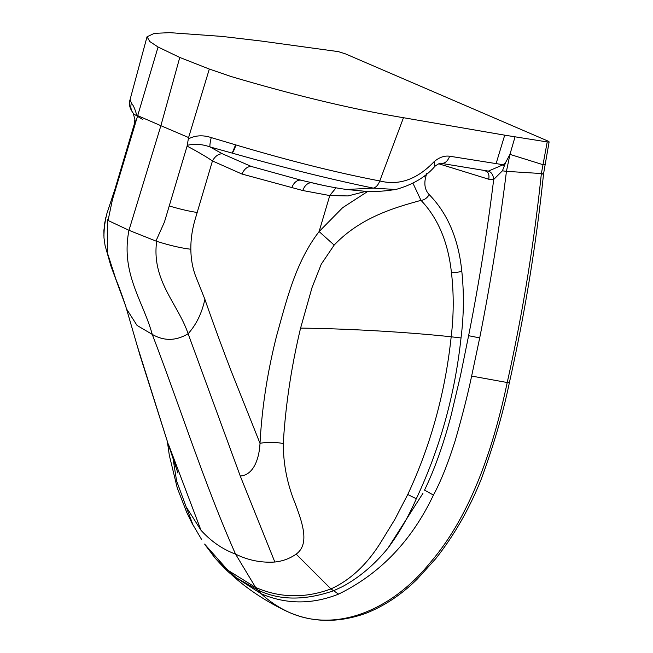 <?xml version="1.0" encoding="UTF-8"?>
<svg xmlns="http://www.w3.org/2000/svg" width="653" height="653" viewBox="0 0 653 653"><rect width="100%" height="100%" fill="white"/><g stroke="black" fill="none" stroke-linecap="round" stroke-linejoin="round"><path stroke-width="0.98" d="M158.067 47.008L149.855 41.588L147.031 36.788L154.271 33.36L169.707 32.65L222.175 36.429L260.816 40.984L338.409 51.636L345.478 53.881L548.626 141.342L548.634 142.052L547.214 141.93L504.72 135.171L403.481 117.711C353.142 109.369 295.646 95.632 230.991 76.483L209.319 69.055L179.771 57.448L158.067 47.008L137.693 115.646L160.891 125.694L128.959 230.305C120.47 273.346 143.178 301.09 152.231 334.36C180.277 407.35 204.389 483.995 235.553 554.111C248.067 560.282 261.159 562.919 274.84 562.021C282.773 561.172 289.867 558.544 296.136 554.136C310.167 544.112 302.119 522.416 295.45 504.116C287.402 484.771 283.337 464.577 283.263 443.526C285.532 405.497 291.303 367.019 300.584 328.1L312.036 287.565L321.292 264.13L334.165 245.087C361.574 216.184 397.734 206.928 420.989 200.34L413.071 183.501M155.594 240.924L128.959 230.305L108.276 220.575M365.876 191.337L348.041 195.933L329.773 195.557L302.804 190.529L241.977 174.041L212.454 160.948C205.866 156.483 197.418 151.545 187.093 146.125L164.434 222.069L155.936 241.055L156.663 241.324C169.919 245.495 181.305 248.124 190.839 249.234C190.986 260.155 192.962 270.073 196.765 278.978L204.879 299.27C212.16 320.411 221.049 344.653 231.537 372.006L260.008 443.33C261.943 407.472 267.542 371.369 276.823 335.03C287.165 298.046 295.972 261.624 319.105 231.57L334.165 245.087M211.254 137.595L235.611 144.844L232.19 153.104C233.309 151.855 234.558 149.145 235.945 144.95C289.026 160.76 336.964 172.759 379.777 180.946C378.226 184.97 376.095 187.362 373.377 188.121C331.259 179.485 284.194 167.805 232.19 153.104L210.005 146.941A11.068 1.804 105.4 0 1 211.254 137.595C203.45 135.032 196.259 135.261 189.68 138.289L188.497 137.93L187.093 146.125M179.771 57.448L160.883 125.694L188.603 137.538L209.319 69.055M190.839 249.234C190.749 239.382 192.186 229.423 195.149 219.359L212.454 160.948C215.057 156.287 218.339 153.888 222.281 153.741L210.005 146.941C202.52 144.199 194.961 143.636 187.329 145.276M548.626 141.342L548.634 142.052M541.419 173.959C544.227 174.114 544.21 173.976 541.37 173.543L506.442 171.347C499.455 227.799 490.542 283.312 479.702 337.895L471.637 376.063C467.728 394.673 462.291 416.059 455.329 440.204C448.105 463.181 440.808 481.481 433.429 495.088C411.659 540.864 380.038 573.865 338.581 594.108C312.183 604.58 286.422 604.49 261.306 593.838C269.085 601.103 278.08 607.151 288.275 611.975C335.218 633.614 391.457 610.677 430.049 562.821C470.446 516.123 493.162 448.88 507.218 382.519C522.629 313.571 534.015 243.912 541.37 173.535L547.214 141.93M504.271 166.05L503.202 164.736L449.68 156.222C444.383 155.512 439.159 157.357 434.025 161.764L435.02 166.197C438.294 163.821 440.351 162.875 441.208 163.356L488.354 171.11L503.202 164.736L505.667 162.434L502.418 170.817L506.442 171.347L509.952 154.377L542.708 164.597C545.508 165.005 545.541 164.907 542.814 164.295M204.593 544.071L227.84 570.224L255.625 587.455C279.933 598.017 305.041 598.507 330.932 588.916C350.114 580.19 366.578 564.918 380.307 543.116L394.763 519.576L407.766 494.476L416.296 498.761C408.37 517.005 398.844 533.566 387.711 548.447C374.104 565.025 358.921 577.799 342.164 586.761L333.422 590.818C304.265 600.784 278.962 600.45 257.502 589.822L236.182 577.693L215.596 558.617L212.943 555.417M505.667 162.434L509.952 154.377L515.046 136.844M502.418 170.817L493.692 179.477C493.235 174.939 491.456 172.139 488.354 171.11M449.68 156.222C447.493 161.65 444.44 163.976 440.546 163.193M434.025 161.764C417.136 179.42 399.056 185.819 379.777 180.946L403.481 117.711M395.8 189.501C384.707 190.945 380.683 191.729 365.247 191.305L346.645 189.476L373.402 188.129L395.791 189.501C412.786 184.717 425.862 176.955 435.02 166.197M222.281 153.741L251.34 166.474L301.204 180.244L322.949 185.305M329.716 195.549L336.001 187.819M197.198 212.462C189.362 211.335 180.081 209.172 169.356 205.989M204.879 299.27C201.916 313.097 196.324 324.582 188.121 333.74L240.255 476.013C254.907 474.976 259.421 455.802 260.008 443.33C267.248 441.942 274.995 442.008 283.263 443.526M336.05 187.827L329.773 195.557L319.105 231.57L342.637 207.695L367.794 191.402M135.465 122.968L134.861 119.393L134.461 123.588L135.244 123.825L112.422 199.704L108.055 220.461L107.623 220.232L107.345 252.727L115.859 279.084C120.372 290.381 123.923 300.331 126.511 308.934L137.057 325.439L152.231 334.369C164.034 341.217 176 341.005 188.121 333.74C177.959 303.727 151.39 280.676 156.663 241.324M240.255 476.013L274.84 562.013M338.589 594.108L330.932 588.916L296.136 554.136M387.768 548.455L422.948 493.333M424.523 490.109C434.629 469.278 443.485 444.375 451.109 415.398L460.438 375.818L468.609 335.699L479.694 337.895M407.766 494.476C430.743 445.264 445.215 392.698 451.182 336.793C409.504 332.32 351.706 328.753 300.584 328.1M461.018 337.952L451.182 336.801C453.794 315.081 453.876 293.621 451.427 272.415C448.08 242.1 437.934 218.078 420.989 200.34C424.246 200.087 426.98 198.186 429.209 194.627C447.648 213.49 458.512 239.031 461.802 271.256C464.128 293.221 463.867 315.448 461.018 337.952C454.904 394.739 439.991 448.35 416.296 498.761M468.617 335.666C478.878 283.933 487.236 231.872 493.692 179.485L488.73 179.232C489.497 174.653 488.354 171.886 485.31 170.939M426.784 173.38L425.625 177.281L423.177 176.367M135.514 122.78L137.603 116.038M133.065 112.945A11.068 10.579 -39.4 0 1 131.375 103.239C133.171 104.807 135 108.912 136.844 115.573L137.579 116.03M257.511 589.83L261.306 593.838L231.676 574.844C246.94 588.704 264.734 600.597 285.059 610.514L288.283 611.975M129.955 99.999L129.923 100.113C128.698 104.251 129.784 108.578 133.179 113.091L134.861 119.401M130.249 99.534L131.375 103.239M142.738 119.532L134.624 114.528M117.499 183.689L116.903 182.816M107.623 220.232L108.3 218.143M177.926 473.074L168.041 443.607L136.346 343.029M105.819 217.449L103.868 230.411L103.982 237.839L105.051 245.422L110.822 265.722L126.029 307.032M172.939 457.933L176.588 480.902L186.146 506.826L200.993 530.26C211.107 541.394 222.632 549.344 235.562 554.111L255.625 587.455M200.993 530.26L168.809 445.281M186.146 506.826L193.206 525.453M255.633 587.455L257.502 589.822L255.633 587.455M425.642 177.29C423.911 184.489 425.095 190.268 429.209 194.627M488.73 179.232L438.767 163.789M471.637 376.063L507.218 382.519C510.001 382.919 510.05 382.707 507.373 381.874M504.72 135.171L496.092 163.642M241.977 174.041C244.279 168.964 247.397 166.442 251.34 166.474M291.76 187.876A11.068 7.518 103.7 0 1 301.204 180.244M302.804 190.529A11.068 7.51 103.2 0 1 312.232 182.897M433.429 495.088L424.474 490.101M451.427 272.415A7.746 1.837 173.4 0 0 461.802 271.256M549.132 141.872L543.533 173.976C536.235 244.263 524.849 313.824 509.364 382.666C503.373 411.994 494.076 443.975 481.473 478.592C469.556 508.483 454.325 535.15 435.78 558.609L417.34 579.015C401.277 594.883 383.735 606.466 364.725 613.738C337.421 623.109 311.971 622.529 288.381 612.024M314.273 183.371L312.869 183.044M346.645 189.484C332.704 187.591 318.664 184.432 312.811 183.028M231.668 574.836C229.725 572.746 228.721 573.179 215.596 558.617L205.295 545.108M134.461 123.588L114.895 189.411L106.945 213.335L104.602 223.465M104.488 224.15L103.868 236.108M168.041 443.607L140.036 355.485L126.511 308.934M201.679 539.615L191.966 523.135L186.734 512.401L177.257 487.946L169.307 455.28L167.388 441.681M147.031 36.788L129.923 100.121"/></g></svg>
